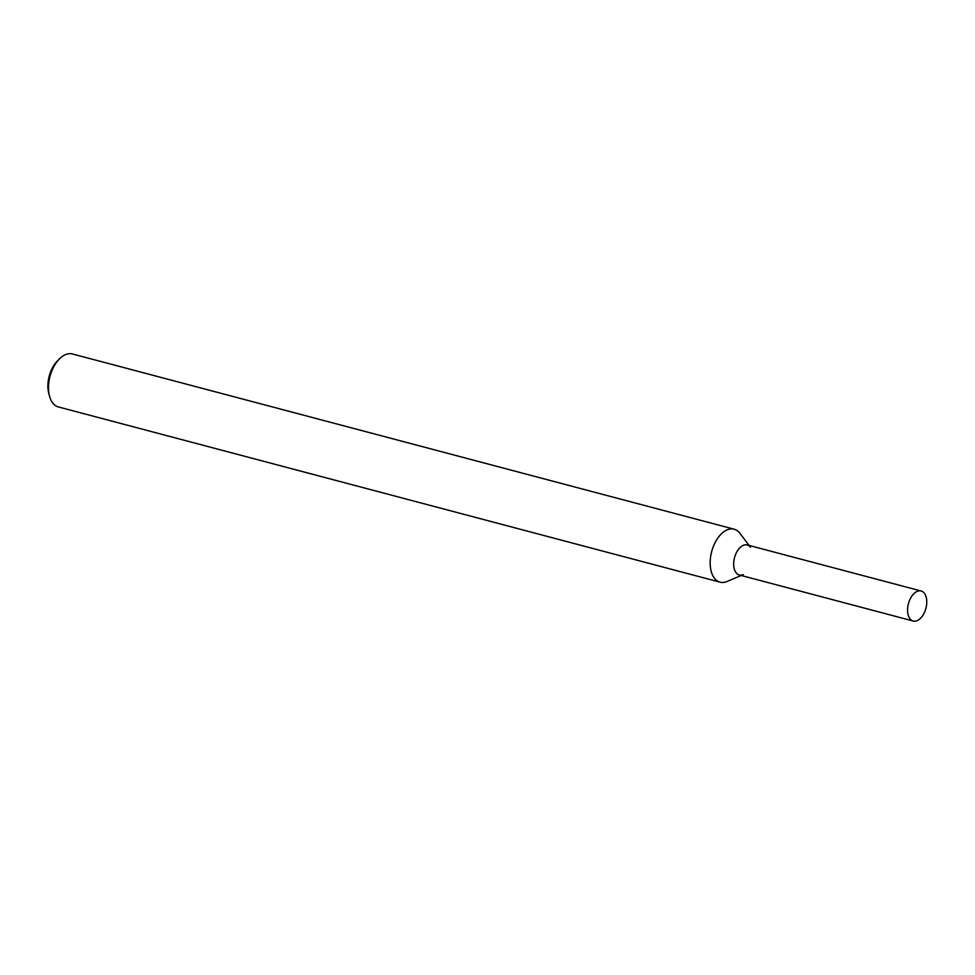 <?xml version="1.0" encoding="UTF-8"?>
<svg xmlns="http://www.w3.org/2000/svg" width="975" height="975" viewBox="0 0 975 975"><rect width="100%" height="100%" fill="white"/><g stroke="black" fill="none" stroke-linecap="round" stroke-linejoin="round"><path stroke-width="1.46" d="M750.506 547.255A15.527 9.043 104.8 0 0 734.528 557.651A15.527 9.043 104.8 0 0 743.267 574.592M749.141 545.452L739.867 533.252A27.41 15.953 104.8 0 0 734.114 529.193A27.41 15.953 104.8 0 0 711.677 551.594A27.41 15.953 104.8 0 0 720.086 582.173A27.41 15.953 104.8 0 0 727.082 581.49L741.183 575.482M734.114 529.193L72.455 353.974A27.41 15.953 104.8 0 0 59.292 359.044A27.41 15.953 104.8 0 0 49.493 396.033A27.41 15.953 104.8 0 0 58.415 406.953L720.086 582.173M59.292 359.044L57.245 361.14A23.753 13.821 104.8 0 0 48.75 393.205L49.493 396.033M926.25 597.383A15.527 9.043 104.8 0 0 921.143 590.996A15.527 9.043 104.8 0 0 908.432 603.696A15.527 9.043 104.8 0 0 913.197 621.026A15.527 9.043 104.8 0 0 923.618 614.079A15.527 9.043 104.8 0 0 926.25 597.383M921.143 590.996L747.24 544.952A15.527 9.043 104.8 0 0 734.528 557.651A15.527 9.043 104.8 0 0 739.294 574.982L913.197 621.026"/></g></svg>
